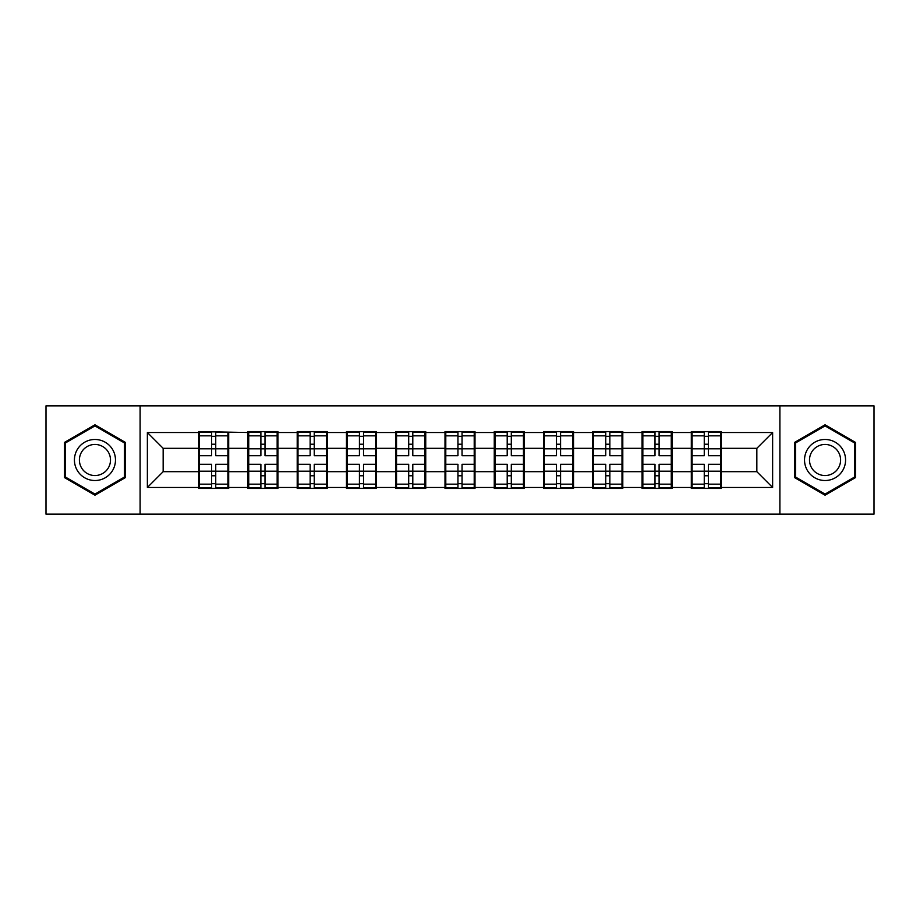<?xml version="1.0" encoding="UTF-8"?>
<svg xmlns="http://www.w3.org/2000/svg" width="920" height="920" viewBox="0 0 920 920"><rect width="100%" height="100%" fill="white"/><g stroke="black" fill="none" stroke-linecap="round" stroke-linejoin="round"><path stroke-width="1.38" d="M779.895 514.153L874 514.153L874 405.846L779.895 405.846L779.895 514.153L140.104 514.153L140.104 405.846L46 405.846L46 514.153L140.104 514.153M721.314 457.631L720.521 457.631M692.105 457.631L691.311 457.631M691.311 462.369L692.105 462.369M720.521 462.369L721.314 462.369M672.048 457.631L671.266 457.631M642.838 457.631L642.056 457.631M642.056 462.369L642.838 462.369M671.266 462.369L672.048 462.369M622.794 457.631L622 457.631M593.584 457.631L592.79 457.631M592.79 462.369L593.584 462.369M622 462.369L622.794 462.369M573.528 457.631L572.734 457.631M544.318 457.631L543.524 457.631M543.524 462.369L544.318 462.369M572.734 462.369L573.528 462.369M524.262 457.631L523.468 457.631M495.052 457.631L494.258 457.631M494.258 462.369L495.052 462.369M523.468 462.369L524.262 462.369M474.996 457.631L474.214 457.631M445.786 457.631L445.004 457.631M445.004 462.369L445.786 462.369M474.214 462.369L474.996 462.369M425.741 457.631L424.948 457.631M396.531 457.631L395.738 457.631M395.738 462.369L396.531 462.369M424.948 462.369L425.741 462.369M376.475 457.631L375.682 457.631M347.266 457.631L346.472 457.631M346.472 462.369L347.266 462.369M375.682 462.369L376.475 462.369M327.209 457.631L326.416 457.631M297.999 457.631L297.206 457.631M297.206 462.369L297.999 462.369M326.416 462.369L327.209 462.369M277.943 457.631L277.161 457.631M248.733 457.631L247.952 457.631M247.952 462.369L248.733 462.369M277.161 462.369L277.943 462.369M779.895 405.846L140.104 405.846M756.838 471.684L756.838 448.316L721.314 448.316L721.314 471.684L756.838 471.684L772.627 487.473L772.627 432.526L721.314 432.526L721.314 431.584L691.311 431.584L691.311 448.316L672.048 448.316L672.048 471.684L691.311 471.684L691.311 448.316M772.627 487.473L721.314 487.473L721.314 488.416L691.311 488.416L691.311 487.473L672.048 487.473L672.048 488.416L642.056 488.416L642.056 487.473L622.794 487.473L622.794 488.416L592.79 488.416L592.79 487.473L573.528 487.473L573.528 488.416L543.524 488.416L543.524 487.473L524.262 487.473L524.262 488.416L494.258 488.416L494.258 487.473L474.996 487.473L474.996 488.416L445.004 488.416L445.004 487.473L425.741 487.473L425.741 488.416L395.738 488.416L395.738 487.473L376.475 487.473L376.475 488.416L346.472 488.416L346.472 487.473L327.209 487.473L327.209 488.416L297.206 488.416L297.206 487.473L277.943 487.473L277.943 488.416L247.952 488.416L247.952 487.473L228.689 487.473L228.689 488.416L198.685 488.416L198.685 487.473L147.373 487.473L147.373 432.526L198.685 432.526L198.685 448.316L163.162 448.316L163.162 471.684L198.685 471.684L198.685 448.316M691.311 432.526L672.048 432.526L672.048 431.584L642.056 431.584L642.056 432.526L622.794 432.526L622.794 431.584L592.79 431.584L592.79 432.526L573.528 432.526L573.528 431.584L543.524 431.584L543.524 432.526L524.262 432.526L524.262 431.584L494.258 431.584L494.258 432.526L474.996 432.526L474.996 431.584L445.004 431.584L445.004 432.526L425.741 432.526L425.741 431.584L395.738 431.584L395.738 432.526L376.475 432.526L376.475 431.584L346.472 431.584L346.472 432.526L327.209 432.526L327.209 431.584L297.206 431.584L297.206 432.526L277.943 432.526L277.943 431.584L247.952 431.584L247.952 432.526L198.685 431.584L198.685 432.526M691.311 471.684L691.311 487.473M672.048 471.684L672.048 487.473M672.048 432.526L672.048 448.316M622.794 471.684L642.056 471.684L642.056 448.316L622.794 448.316L622.794 487.473M642.056 471.684L642.056 487.473M642.056 432.526L642.056 448.316M622.794 432.526L622.794 448.316M573.528 471.684L592.79 471.684L592.79 448.316L573.528 448.316L573.528 487.473M592.79 471.684L592.79 487.473M592.79 432.526L592.79 448.316M573.528 432.526L573.528 448.316M524.262 471.684L543.524 471.684L543.524 448.316L524.262 448.316L524.262 487.473M543.524 471.684L543.524 487.473M543.524 432.526L543.524 448.316M524.262 432.526L524.262 448.316M474.996 471.684L494.258 471.684L494.258 448.316L474.996 448.316L474.996 487.473M494.258 471.684L494.258 487.473M494.258 432.526L494.258 448.316M474.996 432.526L474.996 448.316M425.741 471.684L445.004 471.684L445.004 448.316L425.741 448.316L425.741 487.473M445.004 471.684L445.004 487.473M445.004 432.526L445.004 448.316M425.741 432.526L425.741 448.316M376.475 471.684L395.738 471.684L395.738 448.316L376.475 448.316L376.475 487.473M395.738 471.684L395.738 487.473M395.738 432.526L395.738 448.316M376.475 432.526L376.475 448.316M327.209 471.684L346.472 471.684L346.472 448.316L327.209 448.316L327.209 487.473M346.472 471.684L346.472 487.473M346.472 432.526L346.472 448.316M327.209 432.526L327.209 448.316M277.943 471.684L297.206 471.684L297.206 448.316L277.943 448.316L277.943 487.473M297.206 471.684L297.206 487.473M297.206 432.526L297.206 448.316M277.943 432.526L277.943 448.316M228.689 471.684L247.952 471.684L247.952 448.316L228.689 448.316L228.689 487.473M247.952 471.684L247.952 487.473M247.952 432.526L247.952 448.316M228.689 432.526L228.689 448.316M228.689 457.631L227.895 457.631M199.479 457.631L198.685 457.631M198.685 462.369L199.479 462.369M227.895 462.369L228.689 462.369M198.685 471.684L198.685 487.473M163.162 471.684L147.373 487.473M147.373 432.526L163.162 448.316M721.314 471.684L721.314 487.473M721.314 432.526L721.314 448.316M772.627 432.526L756.838 448.316M94.944 424.81L64.469 442.405L64.469 477.595L94.944 495.19L125.419 477.595L125.419 442.405L94.944 424.81M794.581 477.595L825.056 495.19L855.531 477.595L855.531 442.405L825.056 424.81L794.581 442.405L794.581 477.595M227.895 464.266L227.895 487.634L215.74 487.634L215.74 464.266L227.895 464.266L227.895 432.365L215.74 432.365L215.74 435.838L227.895 435.838M199.479 448.81L211.634 448.81L211.634 432.365L199.479 432.365L199.479 464.266L211.634 464.266L211.634 487.634L199.479 487.634L199.479 484.161L211.634 484.161M211.634 444.233L215.74 444.233M215.74 436.322L211.634 436.322M211.634 448.834L215.74 448.834M211.634 448.81L211.634 455.733L199.479 455.733M199.479 435.838L211.634 435.838M211.634 471.166L215.74 471.166M211.634 483.678L215.74 483.678M211.634 475.766L215.74 475.766M199.479 464.266L199.479 484.161M215.74 484.161L227.895 484.161M215.74 435.838L215.74 455.733L227.895 455.733M277.161 464.266L277.161 487.634L264.994 487.634L264.994 464.266L277.161 464.266L277.161 432.365L264.994 432.365L264.994 435.838L277.161 435.838M248.733 448.81L260.889 448.81L260.889 432.365L248.733 432.365L248.733 464.266L260.889 464.266L260.889 487.634L248.733 487.634L248.733 484.161L260.889 484.161M260.889 444.233L264.994 444.233M264.994 436.322L260.889 436.322M260.889 448.834L264.994 448.834M260.889 448.81L260.889 455.733L248.733 455.733M248.733 435.838L260.889 435.838M260.889 471.166L264.994 471.166M260.889 483.678L264.994 483.678M260.889 475.766L264.994 475.766M248.733 464.266L248.733 484.161M264.994 484.161L277.161 484.161M264.994 435.838L264.994 455.733L277.161 455.733M326.416 464.266L326.416 487.634L314.26 487.634L314.26 464.266L326.416 464.266L326.416 432.365L314.26 432.365L314.26 435.838L326.416 435.838M297.999 448.81L310.155 448.81L310.155 432.365L297.999 432.365L297.999 464.266L310.155 464.266L310.155 487.634L297.999 487.634L297.999 484.161L310.155 484.161M310.155 444.233L314.26 444.233M314.26 436.322L310.155 436.322M310.155 448.834L314.26 448.834M310.155 448.81L310.155 455.733L297.999 455.733M297.999 435.838L310.155 435.838M310.155 471.166L314.26 471.166M310.155 483.678L314.26 483.678M310.155 475.766L314.26 475.766M297.999 464.266L297.999 484.161M314.26 484.161L326.416 484.161M314.26 435.838L314.26 455.733L326.416 455.733M375.682 464.266L375.682 487.634L363.526 487.634L363.526 464.266L375.682 464.266L375.682 432.365L363.526 432.365L363.526 435.838L375.682 435.838M347.266 448.81L359.421 448.81L359.421 432.365L347.266 432.365L347.266 464.266L359.421 464.266L359.421 487.634L347.266 487.634L347.266 484.161L359.421 484.161M359.421 444.233L363.526 444.233M363.526 436.322L359.421 436.322M359.421 448.834L363.526 448.834M359.421 448.81L359.421 455.733L347.266 455.733M347.266 435.838L359.421 435.838M359.421 471.166L363.526 471.166M359.421 483.678L363.526 483.678M359.421 475.766L363.526 475.766M347.266 464.266L347.266 484.161M363.526 484.161L375.682 484.161M363.526 435.838L363.526 455.733L375.682 455.733M424.948 464.266L424.948 487.634L412.792 487.634L412.792 464.266L424.948 464.266L424.948 432.365L412.792 432.365L412.792 435.838L424.948 435.838M396.531 448.81L408.687 448.81L408.687 432.365L396.531 432.365L396.531 464.266L408.687 464.266L408.687 487.634L396.531 487.634L396.531 484.161L408.687 484.161M408.687 444.233L412.792 444.233M412.792 436.322L408.687 436.322M408.687 448.834L412.792 448.834M408.687 448.81L408.687 455.733L396.531 455.733M396.531 435.838L408.687 435.838M408.687 471.166L412.792 471.166M408.687 483.678L412.792 483.678M408.687 475.766L412.792 475.766M396.531 464.266L396.531 484.161M412.792 484.161L424.948 484.161M412.792 435.838L412.792 455.733L424.948 455.733M474.214 464.266L474.214 487.634L462.047 487.634L462.047 464.266L474.214 464.266L474.214 432.365L462.047 432.365L462.047 435.838L474.214 435.838M445.786 448.81L457.953 448.81L457.953 432.365L445.786 432.365L445.786 464.266L457.953 464.266L457.953 487.634L445.786 487.634L445.786 484.161L457.953 484.161M457.953 444.233L462.047 444.233M462.047 436.322L457.953 436.322M457.953 448.834L462.047 448.834M457.953 448.81L457.953 455.733L445.786 455.733M445.786 435.838L457.953 435.838M457.953 471.166L462.047 471.166M457.953 483.678L462.047 483.678M457.953 475.766L462.047 475.766M445.786 464.266L445.786 484.161M462.047 484.161L474.214 484.161M462.047 435.838L462.047 455.733L474.214 455.733M112.723 449.742A20.527 20.527 0 0 0 84.686 442.221A20.527 20.527 0 0 0 77.176 470.258A20.527 20.527 0 0 0 105.213 477.779A20.527 20.527 0 0 0 112.723 449.742M108.41 452.226A15.536 15.536 0 0 0 87.181 446.545A15.536 15.536 0 0 0 81.489 467.774A15.536 15.536 0 0 0 102.718 473.455A15.536 15.536 0 0 0 108.41 452.226M94.944 494.097L65.423 477.043L65.423 442.957L94.944 425.902L124.476 442.957L124.476 477.043L94.944 494.097M842.823 449.742A20.527 20.527 0 0 0 814.786 442.221A20.527 20.527 0 0 0 807.277 470.258A20.527 20.527 0 0 0 835.314 477.779A20.527 20.527 0 0 0 842.823 449.742M838.511 452.226A15.536 15.536 0 0 0 817.282 446.545A15.536 15.536 0 0 0 811.589 467.774A15.536 15.536 0 0 0 832.818 473.455A15.536 15.536 0 0 0 838.511 452.226M825.056 494.097L795.524 477.043L795.524 442.957L825.056 425.902L854.576 442.957L854.576 477.043L825.056 494.097M523.468 464.266L523.468 487.634L511.313 487.634L511.313 464.266L523.468 464.266L523.468 432.365L511.313 432.365L511.313 435.838L523.468 435.838M495.052 448.81L507.207 448.81L507.207 432.365L495.052 432.365L495.052 464.266L507.207 464.266L507.207 487.634L495.052 487.634L495.052 484.161L507.207 484.161M507.207 444.233L511.313 444.233M511.313 436.322L507.207 436.322M507.207 448.834L511.313 448.834M507.207 448.81L507.207 455.733L495.052 455.733M495.052 435.838L507.207 435.838M507.207 471.166L511.313 471.166M507.207 483.678L511.313 483.678M507.207 475.766L511.313 475.766M495.052 464.266L495.052 484.161M511.313 484.161L523.468 484.161M511.313 435.838L511.313 455.733L523.468 455.733M572.734 464.266L572.734 487.634L560.579 487.634L560.579 464.266L572.734 464.266L572.734 432.365L560.579 432.365L560.579 435.838L572.734 435.838M544.318 448.81L556.473 448.81L556.473 432.365L544.318 432.365L544.318 464.266L556.473 464.266L556.473 487.634L544.318 487.634L544.318 484.161L556.473 484.161M556.473 444.233L560.579 444.233M560.579 436.322L556.473 436.322M556.473 448.834L560.579 448.834M556.473 448.81L556.473 455.733L544.318 455.733M544.318 435.838L556.473 435.838M556.473 471.166L560.579 471.166M556.473 483.678L560.579 483.678M556.473 475.766L560.579 475.766M544.318 464.266L544.318 484.161M560.579 484.161L572.734 484.161M560.579 435.838L560.579 455.733L572.734 455.733M622 464.266L622 487.634L609.845 487.634L609.845 464.266L622 464.266L622 432.365L609.845 432.365L609.845 435.838L622 435.838M593.584 448.81L605.74 448.81L605.74 432.365L593.584 432.365L593.584 464.266L605.74 464.266L605.74 487.634L593.584 487.634L593.584 484.161L605.74 484.161M605.74 444.233L609.845 444.233M609.845 436.322L605.74 436.322M605.74 448.834L609.845 448.834M605.74 448.81L605.74 455.733L593.584 455.733M593.584 435.838L605.74 435.838M605.74 471.166L609.845 471.166M605.74 483.678L609.845 483.678M605.74 475.766L609.845 475.766M593.584 464.266L593.584 484.161M609.845 484.161L622 484.161M609.845 435.838L609.845 455.733L622 455.733M671.266 464.266L671.266 487.634L659.111 487.634L659.111 464.266L671.266 464.266L671.266 432.365L659.111 432.365L659.111 435.838L671.266 435.838M642.838 448.81L655.005 448.81L655.005 432.365L642.838 432.365L642.838 464.266L655.005 464.266L655.005 487.634L642.838 487.634L642.838 484.161L655.005 484.161M655.005 444.233L659.111 444.233M659.111 436.322L655.005 436.322M655.005 448.834L659.111 448.834M655.005 448.81L655.005 455.733L642.838 455.733M642.838 435.838L655.005 435.838M655.005 471.166L659.111 471.166M655.005 483.678L659.111 483.678M655.005 475.766L659.111 475.766M642.838 464.266L642.838 484.161M659.111 484.161L671.266 484.161M659.111 435.838L659.111 455.733L671.266 455.733M720.521 464.266L720.521 487.634L708.365 487.634L708.365 464.266L720.521 464.266L720.521 432.365L708.365 432.365L708.365 435.838L720.521 435.838M692.105 448.81L704.26 448.81L704.26 432.365L692.105 432.365L692.105 464.266L704.26 464.266L704.26 487.634L692.105 487.634L692.105 484.161L704.26 484.161M704.26 444.233L708.365 444.233M708.365 436.322L704.26 436.322M704.26 448.834L708.365 448.834M704.26 448.81L704.26 455.733L692.105 455.733M692.105 435.838L704.26 435.838M704.26 471.166L708.365 471.166M704.26 483.678L708.365 483.678M704.26 475.766L708.365 475.766M692.105 464.266L692.105 484.161M708.365 484.161L720.521 484.161M708.365 435.838L708.365 455.733L720.521 455.733M199.479 471.19L211.634 471.19M215.74 471.19L227.895 471.19M215.74 448.81L227.895 448.81M248.733 471.19L260.889 471.19M264.994 471.19L277.161 471.19M264.994 448.81L277.161 448.81M297.999 471.19L310.155 471.19M314.26 471.19L326.416 471.19M314.26 448.81L326.416 448.81M347.266 471.19L359.421 471.19M363.526 471.19L375.682 471.19M363.526 448.81L375.682 448.81M396.531 471.19L408.687 471.19M412.792 471.19L424.948 471.19M412.792 448.81L424.948 448.81M445.786 471.19L457.953 471.19M462.047 471.19L474.214 471.19M462.047 448.81L474.214 448.81M495.052 471.19L507.207 471.19M511.313 471.19L523.468 471.19M511.313 448.81L523.468 448.81M544.318 471.19L556.473 471.19M560.579 471.19L572.734 471.19M560.579 448.81L572.734 448.81M593.584 471.19L605.74 471.19M609.845 471.19L622 471.19M609.845 448.81L622 448.81M642.838 471.19L655.005 471.19M659.111 471.19L671.266 471.19M659.111 448.81L671.266 448.81M692.105 471.19L704.26 471.19M708.365 471.19L720.521 471.19M708.365 448.81L720.521 448.81"/></g></svg>
